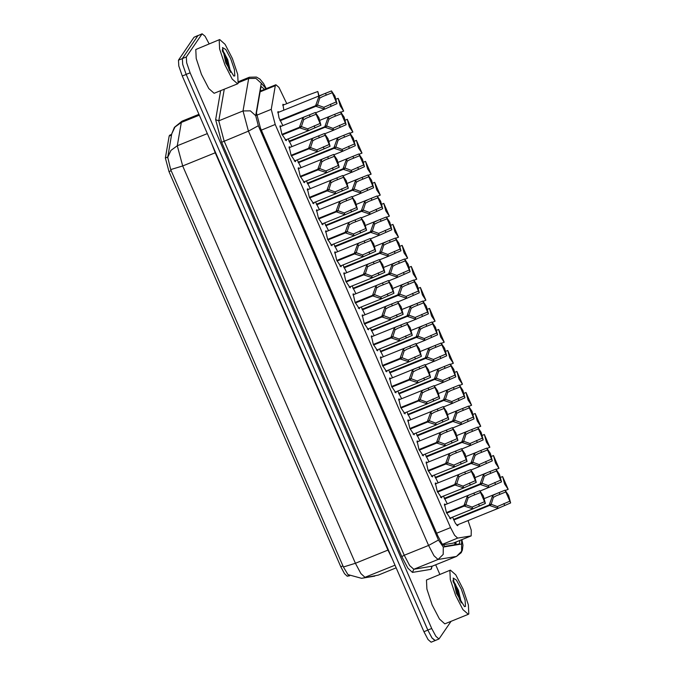 <?xml version="1.0" encoding="UTF-8"?>
<svg xmlns="http://www.w3.org/2000/svg" width="676" height="676" viewBox="0 0 676 676"><rect width="100%" height="100%" fill="white"/><g stroke="black" fill="none" stroke-linecap="round" stroke-linejoin="round"><path stroke-width="1.01" d="M283.827 110.18L282.872 104.29L284.089 104.755M451.044 517.748L450.706 518.914L446.397 512.476L444.453 504.009L445.67 504.473M441.91 496.733L441.572 497.899L437.254 491.469L435.319 483.002L436.535 483.458M432.767 475.727L432.437 476.893L428.119 470.454L426.184 461.987L427.401 462.452M423.632 454.711L423.294 455.877L418.985 449.439L417.05 440.972L418.267 441.436M414.498 433.696L414.16 434.862L409.85 428.432L407.907 419.965L409.124 420.421M405.363 412.69L405.025 413.856L400.707 407.417L398.772 398.95L399.989 399.415M396.22 391.674L395.891 392.84L391.573 386.402L389.638 377.935L390.855 378.399M387.086 370.659L386.748 371.825L382.439 365.395L380.503 356.928L381.72 357.384M377.952 349.653L377.614 350.819L373.304 344.38L371.361 335.913L372.586 336.378M332.271 244.585L331.933 245.751L327.615 239.321L325.68 230.854L326.897 231.31M341.405 265.6L341.067 266.767L336.758 260.328L334.814 251.861L336.04 252.325M295.725 160.542L295.387 161.708L291.077 155.269L289.134 146.802L290.35 147.267M304.859 181.548L304.521 182.714L300.212 176.284L298.268 167.817L299.493 168.273M313.994 202.563L313.664 203.73L309.346 197.291L307.411 188.824L308.628 189.288M323.136 223.579L322.798 224.745L318.48 218.306L316.545 209.839L317.762 210.304M350.54 286.616L350.21 287.782L345.892 281.343L343.957 272.876L345.174 273.341M359.674 307.622L359.345 308.788L355.027 302.358L353.092 293.891L354.308 294.347M368.817 328.637L368.479 329.803L364.161 323.365L362.226 314.898L363.443 315.362M286.59 139.526L286.252 140.692L281.934 134.254L279.999 125.787L281.216 126.251M458.091 524.593L457.753 525.759L455.455 523.385L452.59 517.123M447.292 503.814L443.456 496.108M438.158 482.808L434.322 475.101M429.023 461.792L425.179 454.086M419.889 440.777L416.044 433.071M410.746 419.771L406.91 412.064M401.612 398.755L397.775 391.049M392.477 377.74L388.632 370.034M383.343 356.734L379.498 349.027M374.2 335.719L370.363 328.012M310.25 188.629L306.405 180.923M301.107 167.623L297.271 159.916M291.973 146.607L288.137 138.901M328.519 230.66L324.683 222.953M337.654 251.666L333.817 243.96M319.385 209.644L315.548 201.938M346.796 272.681L342.952 264.975M355.931 293.697L352.086 285.99M365.065 314.703L361.229 306.997M282.838 125.592L278.994 117.886L277.912 111.616L279.129 112.081M442.865 544.89L453.334 543.09M286.776 103.665L278.909 87.348L275.859 84.745L275.326 85.675L271.228 109.343L275.25 124.469L450.537 527.61L454.618 535.333L457.669 538.138L471.214 535.874L471.248 530.161L468.037 520.571M171.679 134.372L169.676 135.183L169.194 136.02L165.383 157.998L169.008 171.611L340.822 566.741L344.49 573.696L347.236 576.222L349.636 575.825M435.26 640.493L432.023 638.017L427.824 630.125L186.179 74.377L182.723 64.355L182.393 58.575L197.916 35.634L202.116 33.8L205.065 36.259L209.163 43.839M167.614 157.871L171.746 133.966L174.966 127.029L181.32 122.424L177.281 145.754L170.918 150.368L167.707 157.305L170.656 169.608L343.442 566.995L348.005 574.625L361.559 578.293L378.323 575.09L396.161 567.874M435.065 640.62L431.161 642.2L428.119 639.597L423.92 631.697L182.292 75.999L178.836 65.978L178.506 60.198L194.029 37.256L198.017 35.507M264.51 89.333L261.358 86.579L260.826 87.508L256.424 112.875L260.454 127.992L437.769 535.806L441.85 543.529L444.901 546.335L459.401 543.91L459.866 540.462M455.962 542.042L456.047 544.476M451.036 621.32L438.952 638.997L435.91 636.395L431.71 628.494L190.083 72.797L186.627 62.775L186.297 56.995L202.116 33.8M435.699 564.823L439.839 574.363M438.952 638.997L435.048 640.578L432.006 637.975L427.807 630.074L186.179 74.377L190.083 72.797M341.076 112.148L343.687 111.084L340.163 105.819L338.144 98.324L336.124 99.144M343.687 111.084L338.144 98.324M279.881 120.176L315.641 105.709L319.013 96.347L322.646 94.471L331.477 90.93L335 96.195L337.02 103.69L324.573 109.132L315.886 106.276L280.126 120.742M279.999 120.438L317.838 105.126L323.796 107.349L336.242 101.899L332.254 92.713L322.756 96.491L319.79 98.121L317.661 104.712L315.641 105.709M317.838 105.126L315.886 106.276M337.02 103.69L336.242 101.899M332.254 92.713L331.477 90.93M281.976 134.338L299.502 127.249L302.873 117.886L304.555 116.88L315.337 112.469L318.861 117.742L320.889 125.229L308.433 130.671L299.747 127.823L282.222 134.913M282.086 134.608L301.699 126.674L307.665 128.896L320.111 123.446L316.115 114.252L306.625 118.038L303.651 119.669L301.521 126.26L299.502 127.249M301.699 126.674L299.747 127.823M320.889 125.229L320.111 123.446M316.115 114.252L315.337 112.469M318.717 96.068L317.83 91.53L306.101 95.865M319.097 95.916L317.83 91.53M449.886 570.519L450.377 570.096L455.759 574.879L463.068 589.024L468.358 604.902L468.764 613.935L468.274 614.349L462.891 609.575L455.582 595.421L450.3 579.543L449.886 570.519M468.274 614.349L444.842 623.83L439.459 619.047L432.15 604.902L426.869 589.024L426.455 579.991L450.377 570.096M465.477 606.38L464.48 606.592L456.494 593.367L453.173 578.064L456.418 580.084L461.37 589.21L465.122 600.102L465.477 606.38M461.26 602.941L458.387 590.216L453.131 580.397M461.024 602.561L460.179 597.685L455.531 584.52L452.945 580.262M460.102 600.989L454.847 584.799L452.971 581.444M219.21 39.994L219.7 39.58L225.083 44.354L232.392 58.508L237.682 74.385L238.087 83.41L237.597 83.832L232.214 79.05L224.905 64.904L219.624 49.027L219.21 39.994M237.597 83.832L214.165 93.305L208.783 88.531L201.473 74.377L196.192 58.499L195.778 49.475L219.7 39.58M234.8 75.864L233.803 76.067L225.818 62.851L222.497 47.548L225.742 49.559L230.693 58.685L234.445 69.577L234.8 75.864M230.584 72.425L227.711 59.699L222.455 49.88M230.347 72.036L229.502 67.169L224.855 53.995L222.269 49.737M229.426 70.473L224.17 54.274L222.294 50.928M350.21 133.155L352.83 132.099L349.306 126.826L347.278 119.339L345.267 120.159M352.83 132.099L347.278 119.339M359.345 154.17L361.964 153.114L358.441 147.841L356.413 140.355L354.401 141.166M361.964 153.114L356.413 140.355M368.479 175.185L371.099 174.121L367.575 168.856L365.555 161.361L363.536 162.181M371.099 174.121L365.555 161.361M377.622 196.192L380.233 195.136L376.709 189.863L374.69 182.376L372.67 183.196M380.233 195.136L374.69 182.376M291.111 155.353L308.636 148.264L312.016 138.901L313.698 137.887L324.472 133.485L327.995 138.749L330.023 146.244L317.576 151.686L308.89 148.83L291.356 155.919M291.221 155.615L310.842 147.681L316.799 149.903L329.246 144.453L325.249 135.268L315.76 139.045L312.785 140.684L310.656 147.267L308.636 148.264M310.842 147.681L308.89 148.83M330.023 146.244L329.246 144.453M325.249 135.268L324.472 133.485M300.245 176.368L317.779 169.279L321.151 159.908L322.832 158.902L333.614 154.491L337.138 159.764L339.158 167.251L326.711 172.701L318.024 169.845L300.49 176.935M300.355 176.63L319.976 168.696L325.933 170.918L338.38 165.468L334.383 156.283L324.894 160.06L321.92 161.691L319.79 168.282L317.779 169.279M319.976 168.696L318.024 169.845M339.158 167.251L338.38 165.468M334.383 156.283L333.614 154.491M309.38 197.384L326.914 190.286L330.285 180.923L331.967 179.917L342.749 175.506L346.273 180.779L348.292 188.266L335.845 193.708L327.159 190.86L309.625 197.95M309.498 197.645L329.111 189.711L335.068 191.933L347.515 186.483L343.526 177.289L334.029 181.075L331.063 182.706L328.933 189.297L326.914 190.286M329.111 189.711L327.159 190.86M348.292 188.266L347.515 186.483M343.526 177.289L342.749 175.506M318.523 218.39L336.048 211.301L339.42 201.938L341.101 200.924L351.883 196.522L355.407 201.786L357.427 209.281L344.98 214.723L336.293 211.867L318.768 218.956M318.633 218.661L338.245 210.726L344.211 212.94L356.658 207.49L352.661 198.305L343.171 202.082L340.197 203.721L338.068 210.304L336.048 211.301M338.245 210.726L336.293 211.867M357.427 209.281L356.658 207.49M352.661 198.305L351.883 196.522M289.024 141.183L324.776 126.725L328.147 117.354L331.781 115.486L340.611 111.937L344.135 117.21L346.154 124.697L333.707 130.147L325.021 127.291L289.269 141.757M289.134 141.453L326.973 126.142L332.938 128.364L345.377 122.914L341.388 113.729L331.891 117.506L328.925 119.137L326.795 125.728L324.776 126.725M326.973 126.142L325.021 127.291M346.154 124.697L345.377 122.914M341.388 113.729L340.611 111.937M298.158 162.198L333.91 147.731L337.282 138.369L340.915 136.501L349.745 132.952L353.269 138.225L355.297 145.712L342.842 151.154L334.155 148.306L298.403 162.764M298.268 162.46L336.107 147.157L342.073 149.379L354.52 143.929L350.523 134.735L341.034 138.521L338.059 140.152L335.93 146.743L333.91 147.731M336.107 147.157L334.155 148.306M355.297 145.712L354.52 143.929M350.523 134.735L349.745 132.952M307.293 183.213L343.045 168.746L346.425 159.384L350.05 157.508L358.88 153.967L362.404 159.232L364.432 166.727L351.985 172.169L343.298 169.313L307.538 183.779M307.403 183.475L345.25 168.172L351.207 170.386L363.654 164.936L359.657 155.75L350.168 159.528L347.194 161.167L345.064 167.749L343.045 168.746M345.25 168.172L343.298 169.313M364.432 166.727L363.654 164.936M359.657 155.75L358.88 153.967M316.427 204.22L352.188 189.762L355.559 180.391L359.193 178.523L368.023 174.974L371.546 180.247L373.566 187.734L361.119 193.184L352.433 190.328L316.672 204.794M316.545 204.49L354.385 189.179L360.342 191.401L372.789 185.951L368.792 176.766L359.302 180.543L356.328 182.174L354.199 188.765L352.188 189.762M354.385 189.179L352.433 190.328M373.566 187.734L372.789 185.951M368.792 176.766L368.023 174.974M386.756 217.207L389.376 216.151L385.852 210.878L383.824 203.391L381.813 204.203M389.376 216.151L383.824 203.391M395.891 238.222L398.51 237.158L394.987 231.893L392.959 224.398L390.948 225.218M398.51 237.158L392.959 224.398M405.025 259.229L407.645 258.173L404.121 252.9L402.102 245.413L400.082 246.233M407.645 258.173L402.102 245.413M414.16 280.244L416.779 279.188L413.256 273.915L411.236 266.428L409.217 267.24M416.779 279.188L411.236 266.428M325.57 225.235L361.322 210.768L364.694 201.406L368.327 199.538L377.157 195.989L380.681 201.262L382.7 208.749L370.254 214.191L361.567 211.343L325.815 225.801M325.68 225.497L363.519 210.194L369.476 212.416L381.923 206.966L377.935 197.781L368.437 201.558L365.471 203.189L363.342 209.78L361.322 210.768M363.519 210.194L361.567 211.343M382.7 208.749L381.923 206.966M377.935 197.781L377.157 195.989M334.704 246.25L370.456 231.784L373.828 222.421L377.462 220.545L386.292 217.004L389.815 222.269L391.843 229.764L379.388 235.206L370.701 232.35L334.95 246.816M334.814 246.512L372.653 231.209L378.619 233.423L391.066 227.973L387.069 218.787L377.58 222.565L374.605 224.204L372.476 230.786L370.456 231.784M372.653 231.209L370.701 232.35M391.843 229.764L391.066 227.973M387.069 218.787L386.292 217.004M343.839 267.257L379.591 252.799L382.971 243.428L386.596 241.56L395.426 238.011L398.95 243.284L400.978 250.771L388.531 256.221L379.844 253.365L344.084 267.831M343.949 267.527L381.796 252.216L387.754 254.438L400.2 248.988L396.204 239.803L386.714 243.58L383.74 245.211L381.61 251.802L379.591 252.799M381.796 252.216L379.844 253.365M400.978 250.771L400.2 248.988M396.204 239.803L395.426 238.011M352.973 288.272L388.734 273.805L392.105 264.443L395.739 262.575L404.561 259.026L408.093 264.299L410.112 271.786L397.665 277.236L388.979 274.38L353.218 288.838M353.092 288.534L390.931 273.231L396.888 275.453L409.335 270.003L405.338 260.818L395.849 264.595L392.874 266.226L390.745 272.817L388.734 273.805M390.931 273.231L388.979 274.38M410.112 271.786L409.335 270.003M405.338 260.818L404.561 259.026M327.657 239.405L345.183 232.316L348.554 222.945L350.244 221.939L361.018 217.528L364.541 222.801L366.569 230.288L354.123 235.738L345.436 232.882L327.902 239.972M327.767 239.667L347.388 231.733L353.345 233.955L365.792 228.505L361.795 219.32L352.306 223.097L349.331 224.728L347.202 231.319L345.183 232.316M347.388 231.733L345.436 232.882M366.569 230.288L365.792 228.505M361.795 219.32L361.018 217.528M336.792 260.421L354.325 253.323L357.697 243.96L359.378 242.954L370.152 238.543L373.684 243.816L375.704 251.303L363.257 256.753L354.57 253.897L337.037 260.987M336.901 260.683L356.522 252.748L362.48 254.97L374.926 249.52L370.93 240.335L361.44 244.112L358.466 245.743L356.337 252.334L354.325 253.323M356.522 252.748L354.57 253.897M375.704 251.303L374.926 249.52M370.93 240.335L370.152 238.543M345.926 281.427L363.46 274.338L366.831 264.975L368.513 263.961L379.295 259.559L382.819 264.823L384.838 272.318L372.391 277.76L363.705 274.904L346.171 282.002M346.044 281.698L365.657 273.763L371.614 275.977L384.061 270.527L380.073 261.342L370.575 265.119L367.609 266.758L365.479 273.341L363.46 274.338M365.657 273.763L363.705 274.904M384.838 272.318L384.061 270.527M380.073 261.342L379.295 259.559M423.303 301.259L425.922 300.195L422.399 294.93L420.371 287.444L418.351 288.255M425.922 300.195L420.371 287.444M432.437 322.266L435.057 321.21L431.533 315.937L429.505 308.45L427.494 309.27M435.057 321.21L429.505 308.45M441.572 343.281L444.191 342.225L440.667 336.952L438.648 329.465L436.628 330.277M444.191 342.225L438.648 329.465M450.706 364.296L453.326 363.232L449.802 357.967L447.782 350.481L445.763 351.292M453.326 363.232L447.782 350.481M459.849 385.303L462.468 384.247L458.936 378.974L456.917 371.487L454.897 372.307M462.468 384.247L456.917 371.487M468.983 406.318L471.603 405.262L468.079 399.989L466.051 392.502L464.04 393.314M471.603 405.262L466.051 392.502M362.108 309.287L397.868 294.82L401.24 285.458L404.873 283.582L413.704 280.041L417.227 285.306L419.247 292.801L406.8 298.243L398.113 295.387L362.353 309.853M362.226 309.549L400.065 294.246L406.022 296.46L418.469 291.01L414.481 281.824L404.983 285.602L402.017 287.241L399.888 293.823L397.868 294.82M400.065 294.246L398.113 295.387M419.247 292.801L418.469 291.01M414.481 281.824L413.704 280.041M371.251 330.294L407.003 315.836L410.374 306.465L414.008 304.597L422.838 301.048L426.362 306.321L428.381 313.808L415.934 319.258L407.248 316.402L371.496 330.868M371.361 330.564L409.2 315.253L415.165 317.475L427.612 312.025L423.615 302.84L414.126 306.617L411.152 308.248L409.022 314.839L407.003 315.836M409.2 315.253L407.248 316.402M428.381 313.808L427.612 312.025M423.615 302.84L422.838 301.048M380.385 351.309L416.137 336.842L419.509 327.48L423.142 325.612L431.972 322.063L435.496 327.336L437.524 334.823L425.077 340.273L416.391 337.417L380.63 351.875M380.495 351.571L418.343 336.268L424.3 338.49L436.747 333.04L432.75 323.855L423.26 327.632L420.286 329.263L418.157 335.854L416.137 336.842M418.343 336.268L416.391 337.417M437.524 334.823L436.747 333.04M432.75 323.855L431.972 322.063M389.52 372.324L425.28 357.858L428.652 348.495L432.285 346.619L441.107 343.078L444.631 348.343L446.659 355.838L434.212 361.28L425.525 358.424L389.765 372.89M389.638 372.586L427.477 357.283L433.434 359.497L445.881 354.047L441.884 344.861L432.395 348.639L429.421 350.278L427.291 356.86L425.28 357.858M427.477 357.283L425.525 358.424M446.659 355.838L445.881 354.047M441.884 344.861L441.107 343.078M398.654 393.331L434.415 378.873L437.786 369.51L441.42 367.634L450.25 364.085L453.773 369.358L455.793 376.845L443.346 382.295L434.66 379.439L398.899 393.905M398.772 393.601L436.612 378.29L442.569 380.512L455.016 375.062L451.027 365.877L441.529 369.654L438.563 371.285L436.434 377.876L434.415 378.873M436.612 378.29L434.66 379.439M455.793 376.845L455.016 375.062M451.027 365.877L450.25 364.085M407.797 414.346L443.549 399.879L446.92 390.517L450.554 388.649L459.384 385.1L462.908 390.373L464.927 397.86L452.481 403.31L443.794 400.454L408.042 414.912M407.907 414.608L445.746 399.305L451.712 401.527L464.15 396.077L460.162 386.892L450.664 390.669L447.698 392.3L445.568 398.891L443.549 399.879M445.746 399.305L443.794 400.454M464.927 397.86L464.15 396.077M460.162 386.892L459.384 385.1M355.061 302.442L372.594 295.353L375.966 285.982L377.647 284.976L388.43 280.565L391.953 285.838L393.973 293.325L381.526 298.775L372.839 295.919L355.306 303.009M355.179 302.704L374.791 294.77L380.757 296.992L393.204 291.542L389.207 282.357L379.709 286.134L376.743 287.765L374.614 294.356L372.594 295.353M374.791 294.77L372.839 295.919M393.973 293.325L393.204 291.542M389.207 282.357L388.43 280.565M364.203 323.458L381.729 316.36L385.1 306.997L386.782 305.991L397.564 301.58L401.088 306.853L403.116 314.34L390.66 319.79L381.982 316.934L364.449 324.024M364.313 323.719L383.934 315.785L389.891 318.007L402.338 312.557L398.341 303.372L388.852 307.149L385.878 308.78L383.748 315.371L381.729 316.36M383.934 315.785L381.982 316.934M403.116 314.34L402.338 312.557M398.341 303.372L397.564 301.58M373.338 344.464L390.872 337.375L394.243 328.012L395.925 326.998L406.699 322.596L410.222 327.86L412.25 335.355L399.803 340.797L391.117 337.941L373.583 345.039M373.448 344.735L393.069 336.8L399.026 339.014L411.473 333.564L407.476 324.379L397.987 328.156L395.012 329.795L392.883 336.378L390.872 337.375M393.069 336.8L391.117 337.941M412.25 335.355L411.473 333.564M407.476 324.379L406.699 322.596M382.472 365.479L400.006 358.39L403.378 349.027L405.059 348.013L415.841 343.602L419.365 348.875L421.385 356.362L408.938 361.812L400.251 358.956L382.717 366.046M382.591 365.741L402.203 357.807L408.16 360.029L420.607 354.579L416.619 345.394L407.121 349.171L404.155 350.802L402.026 357.393L400.006 358.39M402.203 357.807L400.251 358.956M421.385 356.362L420.607 354.579M416.619 345.394L415.841 343.602M391.607 386.495L409.141 379.397L412.512 370.034L414.194 369.028L424.976 364.618L428.5 369.89L430.519 377.377L418.072 382.827L409.386 379.971L391.852 387.061M391.725 386.756L411.338 378.822L417.303 381.044L429.742 375.594L425.753 366.409L416.255 370.186L413.29 371.817L411.16 378.408L409.141 379.397M411.338 378.822L409.386 379.971M430.519 377.377L429.742 375.594M425.753 366.409L424.976 364.618M400.75 407.501L418.275 400.412L421.647 391.049L423.328 390.035L434.11 385.633L437.634 390.905L439.662 398.392L427.207 403.834L418.529 400.978L400.995 408.076M400.86 407.772L420.472 399.837L426.438 402.051L438.885 396.601L434.888 387.416L425.398 391.193L422.424 392.832L420.295 399.415L418.275 400.412M420.472 399.837L418.529 400.978M439.662 398.392L438.885 396.601M434.888 387.416L434.11 385.633M478.118 427.333L480.737 426.269L477.214 421.004L475.186 413.518L473.175 414.329M480.737 426.269L475.186 413.518M487.252 448.34L489.872 447.284L486.348 442.011L484.329 434.524L482.309 435.344M489.872 447.284L484.329 434.524M496.395 469.355L499.006 468.299L495.483 463.026L493.463 455.54L491.444 456.351M499.006 468.299L493.463 455.54M505.53 490.37L508.149 489.306L504.626 484.041L502.598 476.555L500.586 477.366M508.149 489.306L502.598 476.555M416.931 435.361L452.683 420.894L456.055 411.532L459.688 409.656L468.519 406.115L472.042 411.388L474.07 418.875L461.615 424.317L452.937 421.461L417.176 435.927M417.041 435.623L454.88 420.32L460.846 422.534L473.293 417.084L469.296 407.898L459.807 411.676L456.832 413.315L454.703 419.897L452.683 420.894M454.88 420.32L452.937 421.461M474.07 418.875L473.293 417.084M469.296 407.898L468.519 406.115M426.066 456.368L461.826 441.91L465.198 432.547L468.823 430.671L477.653 427.131L481.177 432.395L483.205 439.882L470.758 445.332L462.071 442.476L426.311 456.942M426.176 456.638L464.023 441.327L469.981 443.549L482.427 438.099L478.431 428.914L468.941 432.691L465.967 434.322L463.837 440.913L461.826 441.91M464.023 441.327L462.071 442.476M483.205 439.882L482.427 438.099M478.431 428.914L477.653 427.131M435.2 477.383L470.961 462.916L474.332 453.554L477.966 451.686L486.796 448.137L490.32 453.41L492.339 460.897L479.892 466.347L471.206 463.491L435.445 477.949M435.319 477.645L473.158 462.342L479.115 464.564L491.562 459.114L487.573 449.929L478.076 453.706L475.11 455.337L472.98 461.928L470.961 462.916M473.158 462.342L471.206 463.491M492.339 460.897L491.562 459.114M487.573 449.929L486.796 448.137M444.343 498.398L480.095 483.932L483.467 474.569L487.1 472.693L495.93 469.152L499.454 474.425L501.474 481.912L489.027 487.354L480.34 484.498L444.588 498.964M444.453 498.66L482.292 483.357L488.258 485.579L500.696 480.121L496.708 470.935L487.21 474.713L484.244 476.352L482.115 482.934L480.095 483.932M482.292 483.357L480.34 484.498M501.474 481.912L500.696 480.121M496.708 470.935L495.93 469.152M453.478 519.405L489.23 504.947L492.601 495.584L496.235 493.708L505.065 490.168L508.589 495.432L510.617 502.919L498.161 508.369L489.483 505.513L453.723 519.979M453.588 519.675L491.427 504.364L497.392 506.586L509.839 501.136L505.842 491.951L496.353 495.728L493.379 497.359L491.249 503.95L489.23 504.947M491.427 504.364L489.483 505.513M510.617 502.919L509.839 501.136M505.842 491.951L505.065 490.168M409.884 428.516L427.418 421.427L430.789 412.064L432.471 411.05L443.245 406.639L446.768 411.912L448.796 419.399L436.35 424.849L427.663 421.993L410.129 429.083M409.994 428.778L429.615 420.844L435.572 423.066L448.019 417.616L444.022 408.431L434.533 412.208L431.558 413.839L429.429 420.43L427.418 421.427M429.615 420.844L427.663 421.993M448.796 419.399L448.019 417.616M444.022 408.431L443.245 406.639M419.019 449.532L436.552 442.434L439.924 433.071L441.605 432.065L452.388 427.654L455.911 432.927L457.931 440.414L445.484 445.864L436.797 443.008L419.264 450.098M419.128 449.793L438.749 441.859L444.707 444.081L457.153 438.631L453.165 429.446L443.667 433.223L440.693 434.854L438.572 441.445L436.552 442.434M438.749 441.859L436.797 443.008M457.931 440.414L457.153 438.631M453.165 429.446L452.388 427.654M428.153 470.538L445.687 463.449L449.058 454.086L450.74 453.072L461.522 448.67L465.046 453.942L467.065 461.429L454.618 466.871L445.932 464.015L428.398 471.113M428.271 470.809L447.884 462.874L453.849 465.096L466.288 459.638L462.3 450.453L452.802 454.23L449.836 455.869L447.706 462.452L445.687 463.449M447.884 462.874L445.932 464.015M467.065 461.429L466.288 459.638M462.3 450.453L461.522 448.67M437.296 491.553L454.821 484.464L458.193 475.101L459.874 474.087L470.657 469.685L474.18 474.949L476.208 482.436L463.753 487.886L455.066 485.03L437.541 492.12M437.406 491.815L457.018 483.881L462.984 486.103L475.431 480.653L471.434 471.468L461.945 475.245L458.97 476.876L456.841 483.467L454.821 484.464M457.018 483.881L455.066 485.03M476.208 482.436L475.431 480.653M471.434 471.468L470.657 469.685M446.43 512.569L463.956 505.471L467.336 496.108L469.017 495.102L479.791 490.692L483.315 495.964L485.343 503.451L472.896 508.901L464.209 506.045L446.675 513.135M446.54 512.83L466.161 504.896L472.118 507.118L484.565 501.668L480.568 492.483L471.079 496.26L468.105 497.891L465.975 504.482L463.956 505.471M466.161 504.896L464.209 506.045M485.343 503.451L484.565 501.668M480.568 492.483L479.791 490.692M453.081 543.191L471.096 535.907M169.194 136.02L171.56 135.065M165.383 157.998L167.749 157.043M169.008 171.611L171.172 170.732M340.822 566.741L342.985 565.871M347.236 576.222L349.103 575.462M454.948 542.448L454.779 544.687M442.408 544.315L457.669 538.138M436.654 533.229L450.537 527.61M261.358 130.088L275.25 124.469M256.483 115.309L271.228 109.343M260.074 91.852L275.326 85.675M378.323 575.09L396.161 567.857M171.746 133.966L174.416 127.35L182.038 121.181L181.32 122.424L199.31 115.148M170.656 169.608L182.647 165.916L355.432 563.294L343.442 566.995M207.338 133.594L177.281 145.754L182.647 165.916L215.188 152.751L211.951 144.225M391.784 557.81L387.973 550.137L355.432 563.294L360.874 573.594L364.939 577.338L394.995 565.187M194.029 37.256L197.874 35.701M423.92 631.697L427.824 630.125M182.292 75.999L186.196 74.419M178.506 60.198L182.351 58.643M388.379 549.977L387.973 550.137L215.188 152.751L215.593 152.59M266.082 88.7L261.299 83.224L255.672 115.689L258.35 125.77L438.496 540.065L443.245 547.087L461.657 544.019L461.649 539.735M461.885 539.642L462.959 545.219L462.426 550.112L461.159 552.689L456.477 556.399L438.065 559.466L434 555.723L428.559 545.422L248.422 131.127L243.056 110.965L248.684 78.501L249.393 77.267L238.569 81.644M238.408 82.658L248.684 78.501L255.976 78.433L261.299 83.224M431.956 566.403L431.499 568.896L430.882 569.327L412.47 572.395L407.898 568.178L401.781 556.593L221.635 142.298L215.602 119.618L220.613 90.702M431.71 628.494L427.807 630.074M201.82 34.053L197.916 35.634M186.297 56.995L182.393 58.575M443.245 547.087L443.177 554.388L438.065 559.466L413.771 569.293L432.336 566.184L431.634 566.792M438.496 540.065L428.559 545.422L404.265 555.25L409.698 565.55L413.771 569.293L412.47 572.395M461.657 544.019L461.59 551.32L456.477 556.399L432.175 566.226L430.882 569.327M255.672 115.689L250.348 110.898L243.056 110.965L218.754 120.793L224.119 140.954L404.265 555.25L401.781 556.593M224.229 89.24L218.754 120.793L215.602 119.618M258.35 125.77L248.422 131.127L221.635 142.298M326.297 95.122L325.519 93.339M319.79 98.121L319.013 96.347M324.573 109.132L323.796 107.349M331.071 106.09L330.294 104.307M310.166 116.661L309.388 114.878M303.651 119.669L302.873 117.886M308.433 130.671L307.665 128.896M314.931 127.637L314.154 125.846M319.3 137.676L318.523 135.893M312.785 140.684L312.016 138.901M317.576 151.686L316.799 149.903M324.066 148.644L323.297 146.861M328.435 158.691L327.657 156.9M321.92 161.691L321.151 159.908M326.711 172.701L325.933 170.918M333.209 169.659L332.431 167.876M337.569 179.698L336.792 177.915M331.063 182.706L330.285 180.923M335.845 193.708L335.068 191.933M342.343 190.674L341.566 188.883M346.712 200.713L345.935 198.93M340.197 203.721L339.42 201.938M344.98 214.723L344.211 212.94M351.478 211.689L350.7 209.898M335.431 116.137L334.654 114.345M328.925 119.137L328.147 117.354M333.707 130.147L332.938 128.364M340.205 127.105L339.428 125.322M344.574 137.144L343.797 135.361M338.059 140.152L337.282 138.369M342.842 151.154L342.073 149.379M349.34 148.12L348.562 146.329M353.709 158.159L352.931 156.376M347.194 161.167L346.425 159.384M351.985 172.169L351.207 170.386M358.474 169.135L357.705 167.344M362.843 179.174L362.066 177.382M356.328 182.174L355.559 180.391M361.119 193.184L360.342 191.401M367.617 190.142L366.84 188.359M371.977 200.18L371.2 198.398M365.471 203.189L364.694 201.406M370.254 214.191L369.476 212.416M376.752 211.157L375.974 209.366M381.12 221.196L380.343 219.413M374.605 224.204L373.828 222.421M379.388 235.206L378.619 233.423M385.886 232.172L385.109 230.381M390.255 242.211L389.477 240.419M383.74 245.211L382.971 243.428M388.531 256.221L387.754 254.438M395.021 253.179L394.252 251.396M399.389 263.217L398.612 261.435M392.874 266.226L392.105 264.443M397.665 277.236L396.888 275.453M404.163 274.194L403.386 272.403M355.846 221.728L355.069 219.937M349.331 224.728L348.554 222.945M354.123 235.738L353.345 233.955M360.612 232.696L359.835 230.913M364.981 242.735L364.203 240.952M358.466 245.743L357.697 243.96M363.257 256.753L362.48 254.97M369.755 253.711L368.978 251.92M374.115 263.75L373.338 261.967M367.609 266.758L366.831 264.975M372.391 277.76L371.614 275.977M378.89 274.726L378.112 272.935M408.524 284.233L407.746 282.45M402.017 287.241L401.24 285.458M406.8 298.243L406.022 296.46M413.298 295.209L412.521 293.418M417.667 305.248L416.889 303.456M411.152 308.248L410.374 306.465M415.934 319.258L415.165 317.475M422.432 316.216L421.655 314.433M426.801 326.255L426.024 324.472M420.286 329.263L419.509 327.48M425.077 340.273L424.3 338.49M431.567 337.231L430.789 335.44M435.935 347.27L435.158 345.487M429.421 350.278L428.652 348.495M434.212 361.28L433.434 359.497M440.71 358.246L439.932 356.455M445.07 368.285L444.293 366.493M438.563 371.285L437.786 369.51M443.346 382.295L442.569 380.512M449.844 379.253L449.067 377.47M454.204 389.291L453.435 387.509M447.698 392.3L446.92 390.517M452.481 403.31L451.712 401.527M458.979 400.268L458.201 398.485M383.258 284.765L382.481 282.974M376.743 287.765L375.966 285.982M381.526 298.775L380.757 296.992M388.024 295.733L387.247 293.95M392.393 305.772L391.615 303.989M385.878 308.78L385.1 306.997M390.66 319.79L389.891 318.007M397.158 316.748L396.381 314.957M401.527 326.787L400.75 325.004M395.012 329.795L394.243 328.012M399.803 340.797L399.026 339.014M406.301 337.763L405.524 335.972M410.662 347.802L409.884 346.011M404.155 350.802L403.378 349.027M408.938 361.812L408.16 360.029M415.436 358.77L414.658 356.987M419.796 368.809L419.027 367.026M413.29 371.817L412.512 370.034M418.072 382.827L417.303 381.044M424.57 379.785L423.793 377.994M428.939 389.824L428.161 388.041M422.424 392.832L421.647 391.049M427.207 403.834L426.438 402.051M433.705 400.8L432.927 399.009M463.347 410.307L462.57 408.524M456.832 413.315L456.055 411.532M461.615 424.317L460.846 422.534M468.113 421.283L467.336 419.492M472.482 431.322L471.704 429.53M465.967 434.322L465.198 432.547M470.758 445.332L469.981 443.549M477.256 442.29L476.479 440.507M481.616 452.328L480.839 450.546M475.11 455.337L474.332 453.554M479.892 466.347L479.115 464.564M486.39 463.305L485.613 461.522M490.751 473.344L489.982 471.561M484.244 476.352L483.467 474.569M489.027 487.354L488.258 485.579M495.525 484.32L494.748 482.529M499.894 494.359L499.116 492.567M493.379 497.359L492.601 495.584M498.161 508.369L497.392 506.586M504.659 505.327L503.882 503.544M438.073 410.839L437.296 409.048M431.558 413.839L430.789 412.064M436.35 424.849L435.572 423.066M442.848 421.807L442.07 420.024M447.208 431.846L446.43 430.063M440.693 434.854L439.924 433.071M445.484 445.864L444.707 444.081M451.982 442.822L451.205 441.039M456.342 452.861L455.565 451.078M449.836 455.869L449.058 454.086M454.618 466.871L453.849 465.096M461.117 463.837L460.339 462.046M465.485 473.876L464.708 472.085M458.97 476.876L458.193 475.101M463.753 487.886L462.984 486.103M470.251 484.844L469.474 483.061M474.62 494.891L473.842 493.1M468.105 497.891L467.336 496.108M472.896 508.901L472.118 507.118M479.385 505.859L478.616 504.076M453.207 543.149L471.214 535.874M455.218 544.619L455.463 542.236M260.201 91.083L275.859 84.745M374.791 576.087L361.559 578.293M182.038 121.181L198.955 114.337M456.638 556.356L432.336 566.184M266.26 88.632L263.572 83.503L259.922 79.092L256.432 77.098L249.393 77.267M321.996 94.741L277.743 112.639M325.063 108.946L315.819 112.689M305.856 116.28L279.83 126.809M308.932 130.493L285.196 140.084M306.431 95.713L282.703 105.312M314.999 137.296L288.965 147.824M318.066 151.5L294.339 161.099M324.134 158.311L298.099 168.839M327.201 172.515L303.473 182.114M333.268 179.317L307.242 189.846M336.335 193.53L312.608 203.121M342.402 200.333L316.376 210.861M345.478 214.537L321.742 224.136M331.13 115.757L319.866 120.311M334.197 129.961L324.953 133.704M340.265 136.763L329.001 141.326M343.34 150.976L334.088 154.711M349.407 157.778L338.135 162.333M352.475 171.983L343.222 175.726M358.542 178.794L347.278 183.348M361.609 192.998L352.365 196.741M367.676 199.8L356.413 204.363M370.744 214.013L361.499 217.748M376.811 220.815L365.547 225.37M379.887 235.02L370.634 238.763M385.954 241.831L374.681 246.385M389.021 256.035L379.768 259.778M395.088 262.837L383.816 267.4M398.156 277.05L388.911 280.785M351.545 221.348L325.511 231.876M354.613 235.552L330.885 245.151M360.68 242.354L334.645 252.883M363.747 256.567L340.02 266.158M369.814 263.37L343.788 273.898M372.882 277.574L349.154 287.173M404.223 283.852L392.959 288.407M407.29 298.057L398.046 301.8M413.357 304.868L402.093 309.422M416.433 319.072L407.18 322.815M422.5 325.874L411.228 330.437M425.567 340.087L416.315 343.822M431.634 346.889L420.362 351.444M434.702 361.094L425.457 364.837M440.769 367.905L429.505 372.459M443.836 382.109L434.592 385.852M449.903 388.92L438.639 393.474M452.979 403.124L443.726 406.859M378.949 284.385L352.923 294.913M382.024 298.589L358.288 308.188M388.083 305.391L362.057 315.92M391.159 319.604L367.431 329.195M397.226 326.407L371.192 336.935M400.293 340.611L376.566 350.21M406.36 347.422L380.334 357.95M409.428 361.626L385.7 371.225M415.495 368.437L389.469 378.957M418.571 382.641L394.835 392.232M424.629 389.444L398.603 399.972M427.705 403.648L403.969 413.247M459.038 409.926L447.774 414.489M462.114 424.131L452.861 427.874M468.181 430.942L456.908 435.496M471.248 445.146L462.004 448.889M477.315 451.957L466.051 456.511M480.382 466.161L471.138 469.896M486.45 472.963L475.186 477.526M489.517 487.168L480.273 490.911M495.584 493.979L484.32 498.533M498.66 508.183L456.706 525.151M433.772 410.459L407.738 420.987M436.84 424.663L413.112 434.262M442.907 431.474L416.881 441.994M445.974 445.678L422.246 455.269M452.041 452.481L426.015 463.009M455.109 466.685L431.381 476.284M461.176 473.496L435.15 484.024M464.251 487.7L440.515 497.299M470.319 494.511L444.284 505.04M473.386 508.715L449.658 518.315"/></g></svg>
